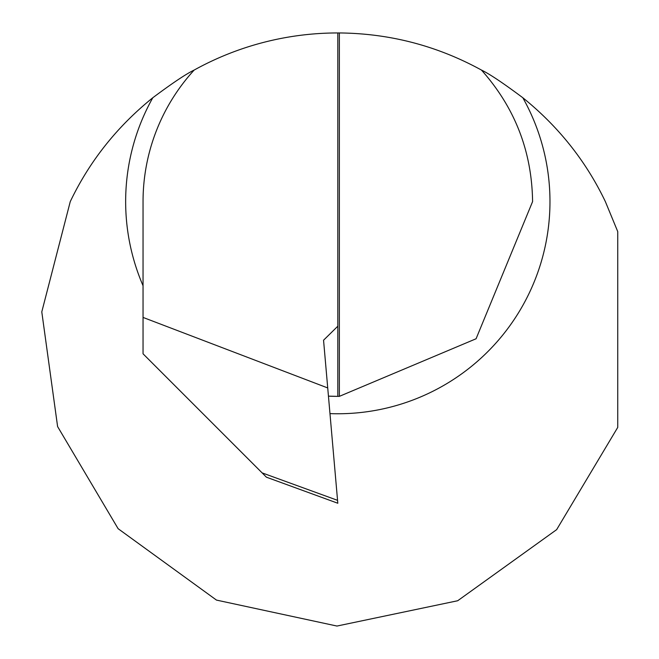 <?xml version="1.0" encoding="UTF-8"?>
<svg xmlns="http://www.w3.org/2000/svg" width="659" height="659" viewBox="0 0 659 659"><rect width="100%" height="100%" fill="white"/><g stroke="black" fill="none" stroke-linecap="round" stroke-linejoin="round"><path stroke-width="0.99" d="M143.044 285.718A212.165 212.165 0 0 1 152.806 97.738C172.46 83.067 186.242 73.849 194.158 70.068A194.767 194.767 0 0 0 143.044 201.596L143.044 317.424L327.729 387.945L323.553 340.217L337.812 326.213L337.812 32.95A296.55 296.55 0 0 0 194.158 70.068M328.446 396.141A194.767 194.767 0 0 0 337.812 396.364L328.446 396.141M152.806 97.738C117.137 126.528 89.616 161.142 70.266 201.596L41.789 311.888L57.605 426.579L118.126 528.699L216.482 600.094L336.963 626.05L457.692 600.744L556.649 529.638L617.738 427.403L617.738 231.597L605.357 201.596C586.008 161.15 558.494 126.536 522.818 97.738A212.165 212.165 0 0 1 329.97 413.613M337.812 32.95A296.55 296.55 0 0 1 339.36 32.95C389.831 33.436 437.205 45.809 481.465 70.068C514.868 107.549 531.904 151.397 532.587 201.596L476.078 338.767L339.36 396.356A194.767 194.767 0 0 1 337.812 396.364L337.812 326.213M327.729 387.945L337.812 503.245L266.425 477.19L143.044 353.801L143.044 317.424M481.465 70.068C489.382 73.841 503.163 83.067 522.818 97.738M339.36 32.95L339.36 396.356M262.117 472.882L337.556 500.338"/></g></svg>
